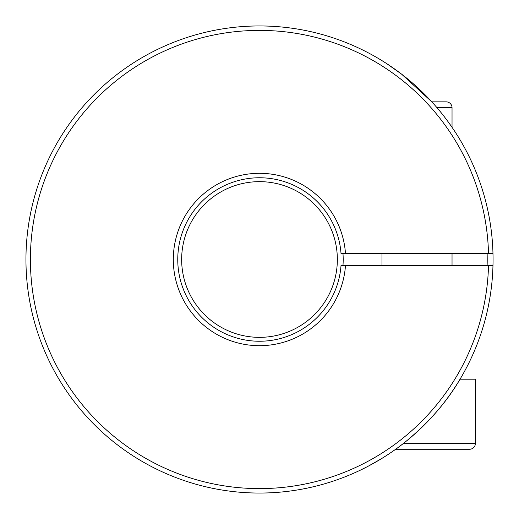 <?xml version="1.0" encoding="UTF-8"?>
<svg xmlns="http://www.w3.org/2000/svg" width="519" height="519" viewBox="0 0 519 519"><rect width="100%" height="100%" fill="white"/><g stroke="black" fill="none" stroke-linecap="round" stroke-linejoin="round"><path stroke-width="0.78" d="M181.65 259.5A77.85 77.85 0 0 0 259.5 337.35A77.85 77.85 0 0 0 337.35 259.5A77.85 77.85 0 0 0 259.5 181.65A77.85 77.85 0 0 0 181.65 259.5A77.85 77.85 0 0 1 259.5 181.65A77.85 77.85 0 0 1 337.35 259.5M488.528 253.661A229.1 229.1 0 0 0 143.27 62.072A229.1 229.1 0 0 0 143.27 456.928A229.1 229.1 0 0 0 488.528 265.339L492.979 265.339A233.55 233.55 0 0 0 492.979 253.661A233.55 233.55 0 0 1 141.045 460.781A233.55 233.55 0 0 1 141.045 58.219A233.55 233.55 0 0 1 492.979 253.661L341.035 253.661A81.743 81.743 0 0 0 256.581 177.809A81.743 81.743 0 0 0 177.758 259.5A81.743 81.743 0 0 0 256.581 341.191A81.743 81.743 0 0 0 341.035 265.339L345.492 265.339A86.193 86.193 0 0 1 256.581 345.641A86.193 86.193 0 0 1 173.307 259.5A86.193 86.193 0 0 1 256.581 173.359A86.193 86.193 0 0 1 345.492 253.661M403.438 443.421L475.391 443.421L475.391 379.194L460.048 379.194C446.853 401.829 428.7 422.674 405.592 441.714C383.346 459.905 358.065 471.271 358.616 470.973L366.505 467.094M386.512 63.506L401.596 74.152L431.814 101.854L446.197 101.854L431.814 101.854M339.543 40.093L341.327 40.754M177.673 40.754L179.457 40.093M29.466 299.885L29.148 298.01M110.975 439.736L109.509 438.523M489.852 298.01L489.534 299.885M436.985 107.693L452.036 107.693A5.839 5.839 0 0 0 446.197 101.854A5.839 5.839 0 0 1 452.036 107.693L452.036 127.311L448.598 122.432M488.528 265.339L345.492 265.339M380.836 459.056L368.01 466.315M339.543 478.907L341.327 478.246M177.673 478.246L179.457 478.907M29.466 219.115L29.148 220.99M110.975 79.264L109.509 80.477M489.852 220.99L489.534 219.115M385.708 62.987L381.971 60.639M475.391 443.421A5.839 5.839 0 0 1 469.552 449.259L395.653 449.259M381.971 253.661L381.971 265.339M452.036 253.661L452.036 265.339M450.713 449.259L469.552 449.259M342.988 253.661A83.689 83.689 0 0 1 342.988 265.339M487.133 265.339A227.711 227.711 0 0 0 487.133 253.661"/></g></svg>
